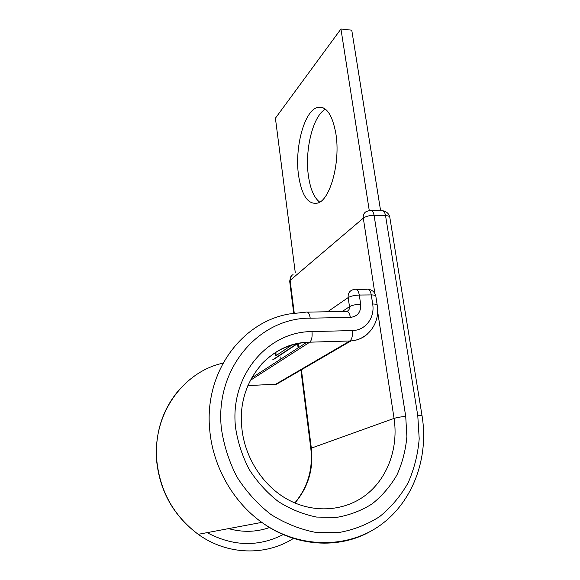 <?xml version="1.0" encoding="UTF-8"?>
<svg xmlns="http://www.w3.org/2000/svg" width="580" height="580" viewBox="0 0 580 580"><rect width="100%" height="100%" fill="white"/><g stroke="black" fill="none" stroke-linecap="round" stroke-linejoin="round"><path stroke-width="0.87" d="M298.584 175.573C301.81 195.989 308.285 205.131 318.007 203.007C330.288 199.462 340.554 162.074 335.907 133.842C332.311 114.231 326.054 105.459 317.144 107.525C303.949 111.44 294.517 148.386 298.584 175.573M319.711 202.152C314.084 197.751 310.329 189.029 308.437 176.001C304.572 150.387 312.859 115.79 325.438 109.171M295.278 272.687L275.413 118.204L340.946 29L369.257 210.496M380.603 210.721L351.763 30.189L340.946 29M269.649 527.495C256.338 532.164 242.643 532.541 228.563 528.619M261.696 363.95C274.246 350.965 289.239 343.766 306.675 342.345L309.756 342.185C311.714 340.373 312.461 336.842 311.996 331.593C267.829 331.383 229.433 375.572 235.567 427.62C237.778 442.17 242.295 456.076 249.132 469.343C257.179 481.871 266.916 492.616 278.335 501.562C290.45 509.218 303.202 514.38 316.593 517.063L336.436 517.425C349.37 515.25 361.289 510.719 372.193 503.832C382.242 495.769 390.536 486.069 397.053 474.723C402.426 462.709 405.703 449.993 406.885 436.58L405.724 416.433C400.867 416.832 396.974 417.484 394.059 418.397L311.337 448.137C313.664 469.089 308.197 487.381 294.945 503.012M301.419 369.764L311.337 448.137L310.822 448.536M311.996 331.593L352.299 330.564C352.799 335.719 351.98 339.191 349.856 340.975L309.756 342.185L250.292 380.378M377.631 311.46L394.059 418.397C398.446 447.093 388.317 476.948 366.894 494.189C345.47 511.335 313.867 513.923 287.419 499.344C262.87 485.721 244.716 457.468 241.86 428.192M371.099 531.026C339.242 549.535 295.459 546.969 261.805 522.377C299.084 548.89 347.703 548.868 380.552 525.038C413.489 501.142 428.837 457.373 422.088 416.027C422.189 415.599 420.754 415.468 417.774 415.642L419.202 438.77C417.926 454.198 414.243 468.858 408.153 482.748C400.729 495.885 391.239 507.159 379.697 516.577C367.162 524.639 353.401 529.99 338.43 532.614L315.426 532.338C299.875 529.308 285.048 523.363 270.947 514.503C257.658 504.122 246.34 491.637 237.002 477.057C229.085 461.622 223.88 445.454 221.393 428.548C214.585 368.053 259.528 317.594 310.235 318.181L350.4 317.398C357.686 316.448 361.108 312.04 360.658 304.174L359.303 295.046C354.496 295.242 350.791 296.083 348.174 297.576L327.613 311.772M293.697 538.276C266.017 556.184 227.164 555.277 198.215 534.318L261.805 522.377C232.877 501.765 213.019 466.378 209.793 430.607C203.638 372.65 241.585 321.987 289.26 313.976L306.03 312.142C308.009 311.445 309.415 313.461 310.235 318.181M178.575 390.485C162.356 409.828 155.027 433.057 156.571 460.172C159.688 491.173 173.572 515.888 198.215 534.318C173.696 515.852 159.87 491.093 156.745 460.034C152.598 413.678 183.548 371.606 223.046 363.131M283.373 534.485C258.55 547.114 233.131 546.498 207.118 532.65M292.052 344.948L276.189 355.511L275.797 352.248M342.2 311.532L349.493 306.668L348.174 297.576C347.855 293.458 349.479 290.841 353.039 289.717L354.815 289.369C356.946 288.717 358.44 290.609 359.303 295.046L371.294 294.93C374.361 294.952 375.884 295.416 375.847 296.322L377.174 304.964M347.079 311.3C348.899 310.43 349.704 308.886 349.493 306.668C352.118 305.218 355.844 304.384 360.658 304.174M352.299 330.564C365.516 330.491 375.05 317.717 372.672 304.014L371.294 294.93C370.41 290.522 368.88 288.637 366.705 289.282L356.454 289.355M372.672 304.014C375.753 304.014 377.275 304.457 377.232 305.334C380.262 322.683 368.271 339.655 350.98 340.917C357.563 340.402 363.174 337.988 367.814 333.674M280.169 359.498L280.162 356.881M272.803 359.701L297.069 343.672M307.538 312.113L345.839 311.467C347.993 310.786 349.508 312.765 350.4 317.398M276.653 384.177L247.87 385.591L275.696 384.243L349.856 340.975L350.98 340.917L276.653 384.177L274.782 384.301M298.613 347.565L298.091 343.462M294.248 313.12L290.109 280.408L289.695 281.373M422.059 415.853L389.833 217.478C389.811 216.369 388.382 215.745 385.54 215.615L374.078 215.303C369.482 215.376 365.886 216.325 363.298 218.138L290.109 280.408C289.891 277.719 290.877 275.783 293.06 274.601M417.774 415.642L385.54 215.615C384.779 211.852 383.395 210.228 381.408 210.743L371.57 210.46M405.724 416.433L374.078 215.303C373.332 211.526 371.976 209.895 370.025 210.417L366.538 211.41C364.037 212.73 362.957 214.97 363.298 218.138L374.876 293.509M294.792 502.947C307.77 487.396 313.106 469.22 310.808 448.427L300.904 370.062M241.838 427.938C236.582 382.59 268.801 343.686 306.675 342.345L251.553 378.022M323.633 108.003L317.144 107.525M275.761 355.982L275.348 352.531M273.325 359.651L297.75 343.534M298.098 347.891L297.569 343.65M293.719 313.2L289.659 281.075L291.363 275.899M389.738 216.971C388.81 213.549 386.57 211.497 383.025 210.808M375.775 295.916C374.789 292.168 372.338 289.957 368.438 289.304"/></g></svg>
